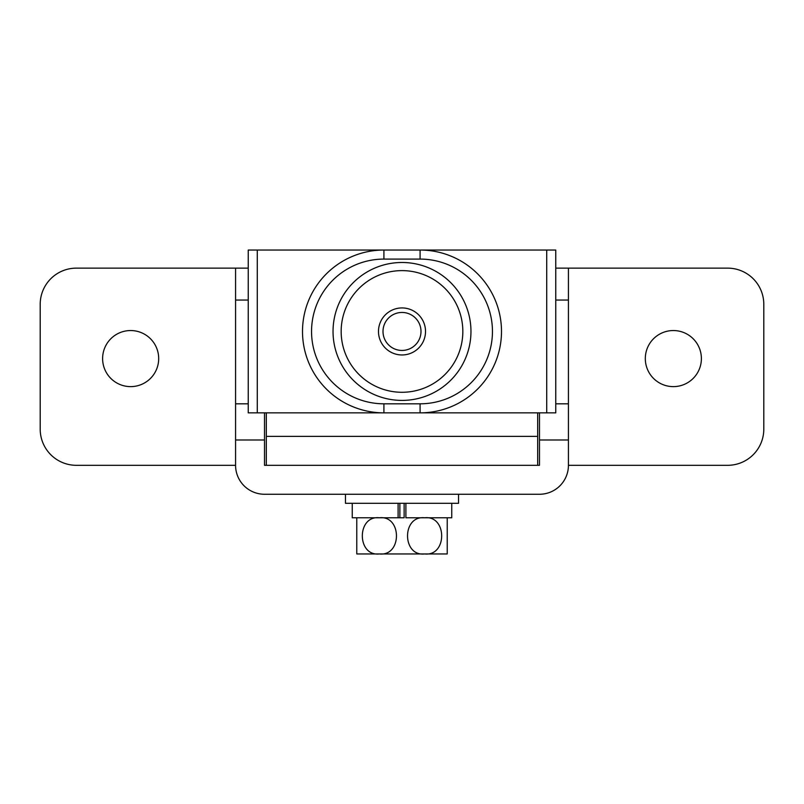 <?xml version="1.0" encoding="UTF-8"?>
<svg xmlns="http://www.w3.org/2000/svg" width="804" height="804" viewBox="0 0 804 804"><rect width="100%" height="100%" fill="white"/><g stroke="black" fill="none" stroke-linecap="round" stroke-linejoin="round"><path stroke-width="1.21" d="M130.65 330.544A28.039 28.039 0 0 0 102.61 358.584A28.039 28.039 0 0 0 130.65 386.623A28.039 28.039 0 0 0 158.689 358.584A28.039 28.039 0 0 0 130.65 330.544M673.35 330.544A28.039 28.039 0 0 0 645.31 358.584A28.039 28.039 0 0 0 673.35 386.623A28.039 28.039 0 0 0 701.389 358.584A28.039 28.039 0 0 0 673.35 330.544M568.428 439.989L568.428 465.315L727.62 465.315A36.18 36.18 0 0 0 763.8 429.135L763.8 304.314A36.18 36.18 0 0 0 727.62 268.134L568.428 268.134L568.428 439.989L539.484 439.989L539.484 412.854M568.428 268.134L555.765 268.134M568.428 403.809L555.765 403.809M568.428 465.315A28.944 28.944 0 0 1 539.484 494.259L264.516 494.259A28.944 28.944 0 0 1 235.572 465.315L235.572 268.134L76.38 268.134A36.18 36.18 0 0 0 40.2 304.314L40.2 429.135A36.18 36.18 0 0 0 76.38 465.315L235.572 465.315M264.516 412.854L264.516 465.315L539.484 465.315L539.484 439.989M248.235 268.134L235.572 268.134M248.235 403.809L235.572 403.809M402 312.454A18.994 18.994 0 0 0 383.005 331.449A18.994 18.994 0 0 0 402 350.443A18.994 18.994 0 0 0 420.994 331.449A18.994 18.994 0 0 0 402 312.454M275.37 250.044L383.91 250.044L257.28 250.044L257.28 412.854L248.235 412.854L248.235 250.044L257.28 250.044M546.72 250.044L555.765 250.044L555.765 412.854L546.72 412.854L546.72 250.044L420.09 250.044L528.63 250.044M537.675 412.854L537.675 465.315M266.325 412.854L266.325 465.315M447.225 517.776L447.225 553.956L424.612 553.956C401.94 556.579 401.769 515.284 424.612 517.776C447.336 515.183 447.386 556.519 424.612 553.956L356.775 553.956L356.775 517.776M424.612 553.956L441.798 553.956L424.612 553.956M404.131 503.304L404.131 517.776L352.252 517.776L352.252 503.304M379.387 517.776C402.06 515.153 402.231 556.448 379.387 553.956C356.664 556.549 356.614 515.213 379.387 517.776M398.101 503.304L398.101 517.776L399.869 517.776L399.869 503.304M405.899 503.304L405.899 517.776L451.747 517.776L451.747 503.304M458.531 494.259L458.531 503.304L345.469 503.304L345.469 494.259M402 354.966A23.517 23.517 0 0 1 378.483 331.449A23.517 23.517 0 0 1 402 307.932A23.517 23.517 0 0 1 425.517 331.449A23.517 23.517 0 0 1 402 354.966M546.72 412.854L257.28 412.854M383.91 403.809L383.91 412.854A81.405 81.405 0 0 1 302.505 331.449A81.405 81.405 0 0 1 383.91 250.044L420.09 250.044A81.405 81.405 0 0 1 501.495 331.449A81.405 81.405 0 0 1 420.09 412.854L420.09 403.809A72.36 72.36 0 0 0 492.45 331.449A72.36 72.36 0 0 0 420.09 259.089L383.91 259.089A72.36 72.36 0 0 0 311.55 331.449A72.36 72.36 0 0 0 383.91 403.809L420.09 403.809M568.428 300.053L555.765 300.053M264.516 439.989L235.572 439.989M248.235 300.053L235.572 300.053M266.325 436.371L537.675 436.371M402 262.486A68.963 68.963 0 0 1 470.963 331.449A68.963 68.963 0 0 1 402 400.412A68.963 68.963 0 0 1 333.037 331.449A68.963 68.963 0 0 1 402 262.486M402 392.282A60.833 60.833 0 0 0 462.833 331.449A60.833 60.833 0 0 0 402 270.616A60.833 60.833 0 0 0 341.167 331.449A60.833 60.833 0 0 0 402 392.282M383.91 412.854A81.405 81.405 0 0 1 302.505 331.449A81.405 81.405 0 0 1 383.91 250.044L383.91 259.089M420.09 259.089L420.09 250.044A81.405 81.405 0 0 1 501.495 331.449A81.405 81.405 0 0 1 420.09 412.854"/></g></svg>
